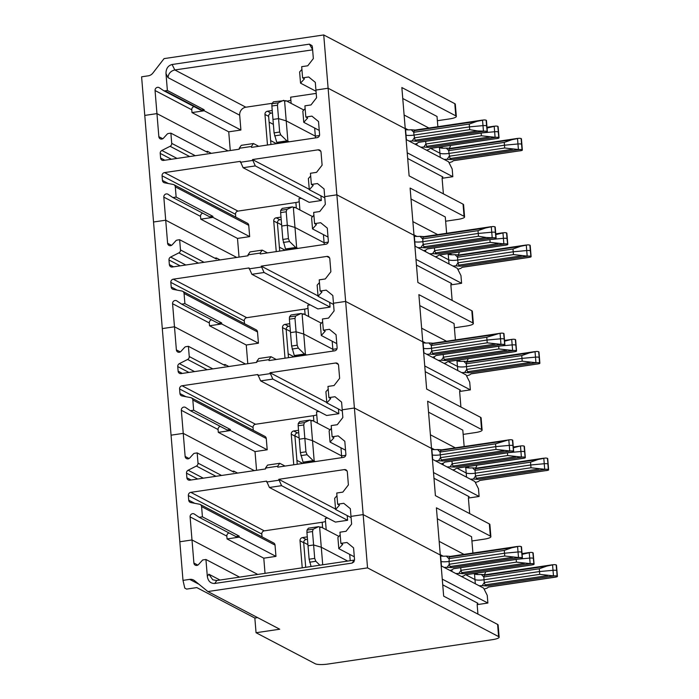 <?xml version="1.0" encoding="UTF-8"?>
<svg xmlns="http://www.w3.org/2000/svg" width="699" height="699" viewBox="0 0 699 699"><rect width="100%" height="100%" fill="white"/><g stroke="black" fill="none" stroke-linecap="round" stroke-linejoin="round"><path stroke-width="1.05" d="M256.559 470.287L255.021 451.598L218.298 432.349L230.478 430.54L230.39 429.492L227.14 429.972L190.416 410.715L185.611 407.491A2.866 2.674 -62.3 0 0 181.338 410.296L183.243 433.371L254.296 470.628L183.243 433.371L171.063 435.18L183.243 433.371L185.139 456.456A2.866 2.674 -62.3 0 0 189.761 457.941L193.649 453.686A2.866 2.674 -62.3 0 1 194.768 453.258L197.17 452.9L198.009 463.122A2.866 2.674 117.7 0 1 196.375 466.05L215.947 476.307M301.916 69.419L299.618 71.962L300.535 83.146L304.441 78.83L302.606 77.869L301.688 66.676L307.778 65.776L313.344 58.576L312.392 46.982L312.025 45.653L309.421 44.151L172.085 64.5C168.022 65.601 165.995 68.624 165.986 73.587L167.376 90.477L204.099 109.726L201.696 110.084A2.866 2.674 -62.3 0 1 200.534 109.996L163.802 90.739L159.32 87.733A2.866 2.674 -62.3 0 0 155.056 90.529L156.952 113.614L228.005 150.862L156.952 113.614L144.772 115.414L141.6 76.811L148.267 75.824A7.165 6.684 117.7 0 0 152.88 73.063L164.073 58.611L323.733 34.95L367.543 567.885L207.883 591.546L279.731 629.214L256.052 632.726L254.838 618.038L196.768 587.588L186.624 589.1L184.789 588.13L182.998 580.371L179.826 541.769L191.998 539.96L257.765 574.438L191.998 539.96L193.903 563.044A2.866 2.674 -62.3 0 0 198.525 564.521L202.684 559.969L205.934 559.488L207.323 576.378C208.136 581.219 210.609 583.569 214.75 583.455L352.086 563.097L353.895 561.909L354.524 559.471L353.572 547.867L346.966 542.476L340.876 543.385L342.72 544.346L338.814 548.663L337.888 537.479L340.186 534.936M320.081 527.195L321.077 527.046A2.866 0.856 -98.4 0 1 320.719 527.465A2.866 0.856 -98.4 0 1 320.526 527.422L319.609 526.941L321.278 547.23L347.744 561.096L321.278 547.23L313.606 544.967L314.707 558.387L309.133 559.217L311.081 566.531M309.133 559.217L308.023 545.797L313.606 544.967L312.497 531.546L313.204 529.187L318.648 526.662L308.477 528.173L307.001 530.104L306.922 532.376L312.497 531.546M306.284 567.247L305.681 566.933M269.403 487.474L281.583 485.674L347.595 520.283L335.415 522.083L269.403 487.474L266.599 481.122L190.827 492.349A2.866 2.674 117.7 0 0 188.354 495.547L188.73 500.178A2.866 2.674 -62.3 0 0 190.801 502.555L199.521 504.224A2.866 2.674 117.7 0 1 201.583 506.6L202.422 516.823L239.154 536.081L235.904 536.561L199.18 517.304L202.422 516.823M188.354 495.547L261.802 534.053L262.029 536.876M335.555 509.082L278.779 479.313L281.583 485.674M347.062 470.986L344.397 469.588L278.779 479.313M229.08 532.979A2.866 2.674 -62.3 0 0 226.826 536.133L227.061 538.929L263.785 558.186L265.035 573.355M199.18 517.304L194.374 514.08A2.866 2.674 -62.3 0 0 190.102 516.884L191.998 539.96L179.826 541.769L162.299 328.591L174.479 326.783L162.299 328.591L153.535 222.002L165.715 220.202L236.769 257.45L165.715 220.202L153.535 222.002L144.772 115.414L156.952 113.614L158.848 136.689A2.866 2.674 -62.3 0 0 163.47 138.175L167.358 133.928A2.866 2.674 -62.3 0 1 168.476 133.492L170.879 133.142L171.718 143.365A2.866 2.674 117.7 0 1 170.093 146.292L189.656 156.55M227.061 538.929L239.233 537.129L239.154 536.081M263.785 558.186L275.965 556.378L239.233 537.129M200.211 504.468L273.659 542.966A2.866 2.674 117.7 0 1 275.039 545.106L275.965 556.378M367.543 567.885L498.605 636.597L497.609 624.425L443.664 596.151L440.283 555.023L436.403 507.815L490.349 536.089L489.344 523.927L435.407 495.643L431.519 448.435L354.402 408.006L342.222 409.815L342.859 417.504L337.285 424.704L331.195 425.604L332.112 436.796L338.202 435.888L344.808 441.287L345.874 454.219A2.866 2.674 -62.3 0 1 343.401 457.417L277.774 467.15L277.704 466.242L279.74 463.288L285.043 466.067M266.677 482.03L278.849 480.222M347.595 520.283L347.211 515.591M325.516 521.402A5.732 1.162 -4.7 0 1 322.178 522.275L264.274 530.856A2.866 2.674 117.7 0 0 261.802 534.053M326.197 529.728L325.271 518.422L327.735 518.055M321.077 527.046L338.884 536.378M322.72 564.809L321.278 547.23L313.606 544.967L308.023 545.797L306.922 532.376M319.609 526.941L318.648 526.662M349.718 554.386L350.234 560.729M344.397 469.588A2.866 2.674 117.7 0 1 347.333 471.991L348.399 484.923L342.825 492.122L336.743 493.022L337.661 504.215L339.496 505.176L335.59 509.501L334.672 498.308L336.962 495.766M337.661 504.215L343.751 503.315L350.356 508.706L350.985 516.395L363.165 514.595L440.283 555.023L363.165 514.595L350.985 516.395L351.623 524.093L346.049 531.292L339.959 532.192L340.876 543.385M335.59 509.501L351.09 517.627M485.665 574.753L484.293 575.347L483.804 576.981L539.279 568.759L546.906 566.068L553.809 564.652A3.582 0.725 175.3 0 1 556.168 564.932L556.29 564.993A3.582 0.725 -4.7 0 1 556.483 565.203L556.946 570.795A3.582 0.725 -4.7 0 0 556.754 570.585A3.582 0.725 -4.7 0 1 556.946 570.795L557.4 576.395A3.582 0.725 -4.7 0 1 556.727 576.885L553.704 577.33M521.192 546.592L521.769 552.254A3.582 0.725 -4.7 0 1 521.961 552.455L521.498 546.863A3.582 0.725 -4.7 0 0 521.314 546.653L521.192 546.592A3.582 0.725 175.3 0 0 518.833 546.312L511.93 547.728L504.302 550.419L448.828 558.641L446.312 556.107A7.165 1.459 175.3 0 1 443.201 556.203L440.256 554.656M517.575 546.435L518.038 551.974A3.582 0.725 175.3 0 1 521.646 552.184A3.582 0.725 175.3 0 0 518.038 551.974L518.492 557.522L519.75 557.505L451.606 567.597L450.095 566.557L449.282 564.242L504.765 556.02L504.529 553.224L518.038 551.974L504.529 553.224L504.302 550.419M443.201 556.203A7.165 1.459 175.3 0 1 440.623 555.976L441.086 561.577A7.165 1.459 175.3 0 0 449.055 561.446L504.529 553.224L449.055 561.446L449.282 564.242L447.229 567.291L451.606 567.597M556.168 564.932L556.631 570.524L556.29 564.993M552.559 564.766L553.014 570.314A3.582 0.725 175.3 0 1 556.631 570.524A3.582 0.725 175.3 0 0 553.014 570.314L553.468 575.862L554.735 575.836L486.591 585.937L485.08 584.897L484.267 582.582L539.742 574.36L539.514 571.555L553.014 570.314L539.514 571.555L539.279 568.759M475.32 583.752L474.979 579.576A7.165 1.459 175.3 0 0 484.04 579.777L483.804 576.981L481.288 574.447A7.165 1.459 175.3 0 1 478.186 574.543A7.165 1.459 175.3 0 1 474.516 573.984L474.979 579.576L465.761 574.753L474.979 579.576A7.165 1.459 175.3 0 0 484.04 579.777L539.514 571.555L484.04 579.777L484.267 582.582L482.214 585.631L486.591 585.937M532.848 552.699L533.433 558.361A3.582 0.725 -4.7 0 1 533.625 558.571L533.162 552.979A3.582 0.725 -4.7 0 0 532.97 552.769L532.848 552.699A3.582 0.725 175.3 0 0 530.489 552.42L522.118 554.359M529.239 552.542L529.693 558.09L518.029 559.165L529.693 558.09A3.582 0.725 175.3 0 1 533.311 558.3A3.582 0.725 175.3 0 0 529.693 558.09L530.148 563.63L531.415 563.612L463.271 573.713L461.759 572.673L460.947 570.349L516.421 562.127L516.203 559.436M450.689 556.413L449.317 557.007L449.055 561.446A7.165 1.459 175.3 0 1 441.086 561.577L441.453 565.989M474.516 573.984L473.73 573.573M450.383 556.387L446.312 556.107M485.359 574.727L481.288 574.447M437.303 518.754L471.572 536.718L472.917 553.049M485.316 571.852L485.403 572.97L484.241 574.648M478.186 574.543L475.757 573.267M463.97 554.377L439.164 541.367M513.293 447.019L521.725 445.84A3.582 0.725 175.3 0 1 524.084 446.119L525.132 457.373A3.582 0.725 -4.7 0 1 525.316 457.574A3.582 0.725 -4.7 0 1 524.643 458.072L456.499 468.173L454.962 469.352A7.165 1.459 175.3 0 0 452.926 470.016L474.839 481.506L478.483 488.767L479.112 496.465L468.452 498.038M432.41 459.26L435.363 460.807A7.165 1.459 175.3 0 0 438.465 460.711L440.527 457.653L441.331 459.968L442.843 461.017L438.465 460.711M441.925 449.824L510.069 439.723A3.582 0.725 175.3 0 1 512.428 440.003L513.468 451.257A3.582 0.725 -4.7 0 1 513.66 451.467A3.582 0.725 -4.7 0 1 512.979 451.956L444.835 462.056L443.297 463.245A7.165 1.459 175.3 0 0 441.261 463.9L447.019 466.923A7.165 1.459 175.3 0 0 450.13 466.818L452.183 463.769L452.996 466.084L454.507 467.124L450.13 466.818M530.751 464.975L475.276 473.197L530.751 464.975L544.25 463.725L530.751 464.975L530.524 462.17L538.151 459.479L545.045 458.063A3.582 0.725 175.3 0 1 547.404 458.343L547.527 458.404A3.582 0.725 -4.7 0 1 547.719 458.614L548.182 464.206A3.582 0.725 -4.7 0 1 548.182 464.215A3.582 0.725 -4.7 0 0 547.99 464.005L547.867 463.935A3.582 0.725 175.3 0 0 544.25 463.725L544.704 469.274L545.971 469.256L477.828 479.348L476.316 478.308L475.503 475.993L530.978 467.771L530.751 464.975M441.619 449.798L437.548 449.518A7.165 1.459 175.3 0 1 434.446 449.614A7.165 1.459 175.3 0 1 431.86 449.396L432.323 454.988A7.165 1.459 175.3 0 0 440.291 454.857L495.766 446.635L440.291 454.857L440.527 457.653L496.002 449.431L495.766 446.635L509.274 445.385L495.766 446.635L495.539 443.839L508.549 439.881M508.811 439.846L509.274 445.385A3.582 0.725 175.3 0 1 512.883 445.595A3.582 0.725 175.3 0 0 509.274 445.385L509.728 450.934L496.002 449.431M513.468 451.257L513.014 445.665A3.582 0.725 -4.7 0 1 513.197 445.866A3.582 0.725 -4.7 0 1 513.197 445.875L512.743 440.274A3.582 0.725 -4.7 0 0 512.55 440.064L512.428 440.003M520.475 445.953L520.93 451.502A3.582 0.725 175.3 0 1 524.547 451.711A3.582 0.725 175.3 0 0 520.93 451.502L509.265 452.576L520.93 451.502L521.384 457.05L507.657 455.547L507.439 452.847M525.132 457.373L524.669 451.772A3.582 0.725 -4.7 0 1 524.862 451.982L524.399 446.39A3.582 0.725 -4.7 0 0 524.206 446.18L524.084 446.119M476.901 468.164L475.53 468.758L475.04 470.392L472.524 467.858A7.165 1.459 175.3 0 1 469.422 467.954A7.165 1.459 175.3 0 1 465.752 467.395L466.216 472.996L456.997 468.164L466.216 472.996A7.165 1.459 175.3 0 0 475.276 473.197L475.503 475.993L473.45 479.042L477.828 479.348M544.704 469.274L530.978 467.771M479.715 480.475L547.964 470.296A3.582 0.725 -4.7 0 0 548.636 469.807A3.582 0.725 -4.7 0 0 548.453 469.597L548.331 469.536A3.582 0.725 175.3 0 0 545.971 469.256M546.819 470.532L544.94 470.742M547.964 470.296L479.82 480.396L478.282 481.576A7.165 1.459 175.3 0 0 475.503 482.826M315.31 461.585A2.866 0.856 81.6 0 0 315.1 461.401L304.275 463.009L303.051 462.144L313.222 460.641L315.1 461.401M313.222 460.641L307.079 454.7L305.944 451.807L300.369 452.629L303.051 462.144M300.369 452.629L299.259 439.208L304.843 438.378L299.259 439.208L298.158 425.787L303.733 424.957L304.441 422.598L309.884 420.073L299.722 421.584L298.237 423.515L298.158 425.787M303.733 424.957L304.843 438.378L312.514 440.641L304.843 438.378L305.944 451.807M311.317 420.606L312.313 420.457A2.866 0.856 -98.4 0 1 311.955 420.877A2.866 0.856 -98.4 0 1 311.763 420.842L310.845 420.352L312.514 440.641L341.619 455.897L312.514 440.641L314.183 460.921M340.955 447.797L341.619 455.897L345.769 455.285L341.619 455.897L341.759 457.662M196.375 466.05L188.145 470.226A2.866 2.674 117.7 0 0 186.511 473.162L186.886 477.784A2.866 2.674 -62.3 0 0 189.822 480.178L265.594 468.95L265.524 468.042L277.704 466.242M232.313 471.327L233.807 471.109L233.894 472.157L197.17 452.9M471.921 540.982L484.084 539.182A10.031 2.036 -4.7 0 0 490.873 536.675L489.877 524.503A10.031 2.036 -4.7 0 0 489.344 523.927M433.974 478.256L469.16 496.701A2.866 0.856 81.6 0 0 468.968 496.666A2.866 0.856 81.6 0 0 468.47 499.016L469.676 513.608M513.346 451.196A3.582 0.725 175.3 0 0 510.986 450.916L509.728 450.934M441.261 463.9L435.363 460.807M525.01 457.303A3.582 0.725 175.3 0 0 522.651 457.024L521.384 457.05M507.657 455.547L452.183 463.769L451.965 461.069M452.926 470.016L447.019 466.923M470.34 479.147A7.165 1.459 175.3 0 0 473.45 479.042M524.643 458.072L521.62 458.518M512.979 451.956L509.964 452.41M441.375 449.841L440.064 452.061L440.291 454.857A7.165 1.459 175.3 0 1 432.323 454.988L432.69 459.409M479.112 496.465L433.502 472.55M338.299 364.397L335.634 362.999A2.866 2.674 117.7 0 1 338.569 365.402L339.635 378.334L334.061 385.533L327.98 386.433L328.897 397.626L334.987 396.726L341.593 402.117L342.222 409.815L354.402 408.006L431.519 448.435L427.639 401.226L481.585 429.509A10.031 2.036 -4.7 0 1 482.109 430.086A10.031 2.036 -4.7 0 1 475.32 432.594L463.157 434.394M490.349 536.089A10.031 2.036 -4.7 0 1 490.873 536.675M307.936 544.643L303.681 542.415M332.112 436.796L333.956 437.757L330.05 442.074L329.124 430.89L331.422 428.347M330.05 442.074L345.542 450.2M265.524 468.042L267.56 465.097L279.74 463.288M233.807 471.109L237.616 473.101M302.239 567.841L300.02 540.781A2.866 2.674 117.7 0 1 302.492 537.583L307.289 536.867M305.716 567.326L303.689 542.704A2.866 2.674 117.7 0 1 306.162 539.506L307.49 539.313M182.998 580.371L189.665 579.384A7.165 6.684 117.7 0 1 193.571 580.03A7.165 6.684 117.7 0 1 194.619 580.72L207.883 591.546M254.838 618.038L257.616 617.628M214.75 583.455L216.795 580.511L354.533 560.056M498.605 636.597A10.031 2.036 -4.7 0 1 499.138 637.173A10.031 2.036 -4.7 0 1 492.349 639.681L327.953 664.05A10.031 2.036 -4.7 0 1 315.266 663.77L256.052 632.726M477.216 604.626L487.876 603.045L487.247 595.356L483.603 588.095L479.103 585.736A7.165 1.459 175.3 0 0 482.214 585.631M522.232 557.846L521.646 552.184L522.232 557.846A3.582 0.725 -4.7 0 1 522.424 558.055A3.582 0.725 -4.7 0 1 521.742 558.545L453.599 568.645L452.061 569.825A7.165 1.459 175.3 0 0 450.025 570.489L455.783 573.512A7.165 1.459 175.3 0 0 458.894 573.407L460.947 570.349L460.728 567.658M533.896 563.962L533.311 558.3L533.896 563.962A3.582 0.725 -4.7 0 1 534.08 564.163A3.582 0.725 -4.7 0 1 533.407 564.661L465.263 574.761L463.725 575.941A7.165 1.459 175.3 0 0 461.69 576.605L479.103 585.736M530.148 563.63L516.421 562.127M458.894 573.407L463.271 573.713M461.69 576.605L455.783 573.512M533.765 563.892A3.582 0.725 175.3 0 0 531.415 563.612M518.492 557.522L504.765 556.02M450.025 570.489L444.127 567.396A7.165 1.459 175.3 0 0 447.229 567.291M522.109 557.785A3.582 0.725 175.3 0 0 519.75 557.505M539.742 574.36L553.468 575.862M557.4 576.395A3.582 0.725 -4.7 0 0 557.217 576.186L557.086 576.116A3.582 0.725 175.3 0 0 554.735 575.836M557.086 576.116L556.754 570.585L557.217 576.186M556.727 576.885L488.584 586.985L487.046 588.165A7.165 1.459 175.3 0 0 484.267 589.414M497.609 624.425A10.031 2.036 -4.7 0 1 498.134 625.011L499.138 637.173M477.933 614.115L477.234 605.605A2.866 0.856 -98.4 0 1 477.732 603.254A2.866 0.856 -98.4 0 1 477.924 603.289L442.738 584.845M442.266 579.139L487.876 603.045M441.174 565.849L444.127 567.396M521.742 558.545L518.728 558.99M521.314 546.653L521.769 552.254A3.582 0.725 -4.7 0 1 521.961 552.455L522.424 558.055M533.407 564.661L530.384 565.107M532.97 552.769L533.433 558.361A3.582 0.725 -4.7 0 1 533.625 558.571L534.08 564.163M319.915 565.22L315.843 561.288L314.707 558.387M216.795 580.511L212.784 579.803L208.835 574.194L219.975 580.039M239.582 577.129L205.934 559.488M338.814 548.663L354.306 556.788M305.131 108.59L302.842 111.124L303.759 122.316L307.665 117.991L305.83 117.03L304.904 105.837L310.994 104.937L316.568 97.738L315.931 90.049L328.111 88.24L405.237 128.677L401.855 87.55L455.792 115.833A10.031 2.036 -4.7 0 1 456.325 116.41A10.031 2.036 -4.7 0 1 449.536 118.917L437.373 120.717M323.733 34.95L454.796 103.662A10.031 2.036 -4.7 0 1 455.32 104.238L456.325 116.41M405.202 128.31L408.155 129.857A7.165 1.459 175.3 0 1 405.577 129.63L405.315 129.665M303.829 110.031L286.022 100.691L285.026 100.839M286.022 100.691A2.866 0.856 -98.4 0 1 285.664 101.11A2.866 0.856 -98.4 0 1 285.472 101.075L284.554 100.595L286.223 120.875L278.552 118.62L272.977 119.442L271.867 106.021L277.442 105.2L278.552 118.62L272.977 119.442L274.078 132.871L276.76 142.386L286.931 140.875L288.809 141.644L277.984 143.243L276.76 142.386M430.103 148.494L498.352 138.306A3.582 0.725 -4.7 0 0 499.034 137.817A3.582 0.725 -4.7 0 0 498.841 137.607L498.256 131.945A3.582 0.725 175.3 0 0 494.639 131.735L482.974 132.819L494.639 131.735L495.093 137.284L481.366 135.781L481.148 133.081M497.793 126.353L498.378 132.015A3.582 0.725 -4.7 0 1 498.57 132.225A3.582 0.725 -4.7 0 0 498.378 132.015L497.793 126.353A3.582 0.725 175.3 0 0 495.442 126.073L487.063 128.013M486.137 120.237L486.259 120.307A3.582 0.725 -4.7 0 1 486.452 120.516L486.906 126.108A3.582 0.725 -4.7 0 0 486.722 125.899L486.6 125.837A3.582 0.725 175.3 0 0 482.983 125.628L469.483 126.868L414 135.09L415.049 140.211L416.552 141.25L412.174 140.945L414.236 137.886L469.711 129.665L469.247 124.073L476.875 121.373L483.778 119.957A3.582 0.725 175.3 0 1 486.137 120.237L486.6 125.837A3.582 0.725 175.3 0 0 482.983 125.628L469.483 126.868L414 135.09A7.165 1.459 175.3 0 1 406.032 135.222L406.032 135.222A7.165 1.459 175.3 0 0 414 135.09L413.773 132.294L469.247 124.073M284.554 100.595L273.431 101.818L271.946 103.758L271.867 106.021M277.442 105.2L278.15 102.84L283.602 100.315M497.924 126.414A3.582 0.725 -4.7 0 1 498.107 126.624L499.034 137.817M270.627 140.578L276.524 143.671M438.675 147.218L439.461 147.638L439.924 153.23L430.715 148.398L439.924 153.23A7.165 1.459 175.3 0 0 448.985 153.43L450.025 158.551L451.537 159.59L447.159 159.285L449.212 156.227L504.687 148.005L504.46 145.209L448.985 153.43L504.46 145.209L504.232 142.413L511.86 139.713L518.763 138.297A3.582 0.725 175.3 0 1 521.113 138.577L521.244 138.647A3.582 0.725 -4.7 0 1 521.428 138.848L521.891 144.448A3.582 0.725 -4.7 0 0 521.699 144.239L521.576 144.177A3.582 0.725 175.3 0 0 517.959 143.968L504.46 145.209L517.959 143.968L518.413 149.507L519.68 149.49L451.537 159.59M415.634 130.058L414.262 130.661L413.773 132.294L411.257 129.752A7.165 1.459 175.3 0 1 408.155 129.857M405.577 129.63L406.399 139.643M316.21 93.386L290.635 97.178L291.142 103.382M415.328 130.04L411.257 129.752M450.619 148.398L449.239 148.992L448.758 150.635L446.242 148.092A7.165 1.459 175.3 0 1 443.131 148.197A7.165 1.459 175.3 0 1 439.461 147.638M440.702 146.921L443.131 148.197M449.195 148.302L450.348 146.624L450.261 145.506M450.313 148.38L446.242 148.092M314.664 128.031L315.476 137.904M286.931 140.875L280.788 134.942L279.652 132.041L278.552 118.62L286.223 120.875L315.328 136.139L319.478 135.519L315.328 136.139L286.223 120.875L287.892 141.163M230.268 150.53L228.73 131.831L192.007 112.583L191.779 109.787A2.866 2.674 -62.3 0 1 194.086 106.615M402.755 98.489L437.015 116.453L437.862 126.702M404.109 115.02L428.915 128.022M273.379 124.378L269.115 122.142M312.628 49.847L174.82 69.952C170.713 70.966 168.442 73.517 168.013 77.624L239.687 115.204L240.91 130.031L204.187 110.774L204.099 109.726M163.802 90.739A2.866 2.674 -62.3 0 0 164.964 90.835L167.376 90.477M192.007 112.583L204.187 110.774M302.606 77.869L308.696 76.96L315.301 82.351L315.931 90.049L328.111 88.24L405.237 128.677L409.116 175.886L463.053 204.16A10.031 2.036 -4.7 0 1 463.586 204.746L464.582 216.917A10.031 2.036 -4.7 0 1 457.801 219.416L445.63 221.225M239.687 115.204A7.165 6.684 117.7 0 1 245.882 107.209L272.304 103.295M300.535 83.146L316.035 91.272M240.91 130.031L228.73 131.831M309.421 44.151L312.61 49.568M267.481 145.016L264.965 114.435A2.866 2.674 117.7 0 1 267.437 111.228L272.243 110.521M270.95 144.501L268.634 116.357A2.866 2.674 117.7 0 1 271.116 113.159L272.444 112.958M440.265 157.397L439.924 153.23A7.165 1.459 175.3 0 0 448.985 153.43L448.758 150.635L504.232 142.413M290.88 100.158A5.732 1.162 -4.7 0 1 287.542 101.032L286.861 101.137M247.796 363.707L246.258 345.009L209.534 325.76L221.714 323.952L221.627 322.903L218.376 323.384L181.653 304.135L176.847 300.902A2.866 2.674 -62.3 0 0 172.574 303.707L174.479 326.783L245.532 364.039L174.479 326.783L176.375 349.867A2.866 2.674 -62.3 0 0 180.997 351.352L184.886 347.097A2.866 2.674 -62.3 0 1 186.004 346.669L188.407 346.311L189.246 356.534A2.866 2.674 117.7 0 1 187.612 359.461L207.184 369.727M302.816 463.437L296.918 460.344M260.64 380.894L272.82 379.085L338.832 413.694L326.651 415.494L260.64 380.894L257.835 374.533L182.063 385.761A2.866 2.674 117.7 0 0 179.591 388.959L179.966 393.589A2.866 2.674 -62.3 0 0 182.037 395.966L190.757 397.635A2.866 2.674 117.7 0 1 192.819 400.011L193.667 410.234L230.39 429.492M179.591 388.959L253.038 427.465L253.265 430.287M326.791 402.493L270.015 372.733L272.82 379.085M335.634 362.999L270.015 372.733M220.316 426.39A2.866 2.674 -62.3 0 0 218.071 429.544L218.298 432.349M190.416 410.715L193.667 410.234M255.021 451.598L267.201 449.789L230.478 430.54M191.447 397.88L264.895 436.386A2.866 2.674 117.7 0 1 266.275 438.518L267.201 449.789M481.585 429.509L480.58 417.338L426.643 389.055L422.764 341.846L345.638 301.418L333.458 303.226L334.096 310.915L328.521 318.115L322.431 319.015L323.349 330.208L329.439 329.308L336.044 334.699L337.11 347.639A2.866 2.674 -62.3 0 1 334.638 350.837L269.01 360.562L268.94 359.653L270.976 356.708L276.28 359.487M257.914 375.442L270.085 373.642M338.832 413.694L338.447 409.002M316.752 414.813A5.732 1.162 -4.7 0 1 313.414 415.687L255.511 424.267A2.866 2.674 117.7 0 0 253.038 427.465M317.433 423.14L316.507 411.833L318.971 411.466M312.313 420.457L330.12 429.789M310.845 420.352L309.884 420.073M328.897 397.626L330.732 398.587L326.826 402.912L325.909 391.72L328.198 389.186M326.826 402.912L342.327 411.038M466.556 477.164L466.216 472.996A7.165 1.459 175.3 0 0 475.276 473.197L475.04 470.392L530.524 462.17M512.55 440.064L513.014 445.665A3.582 0.725 -4.7 0 1 513.197 445.866L513.66 451.467M547.404 458.343L547.99 464.005A3.582 0.725 -4.7 0 1 548.182 464.206L548.636 469.807M548.331 469.536L547.867 463.935A3.582 0.725 175.3 0 0 544.25 463.725L543.796 458.186M524.206 446.18L524.669 451.772A3.582 0.725 -4.7 0 1 524.862 451.982L525.316 457.574M437.548 449.518L440.064 452.061L495.539 443.839M465.752 467.395L464.966 466.984M520.205 445.997L513.354 447.771M476.596 468.138L472.524 467.858M428.539 412.165L462.808 430.13L464.153 446.46M476.552 465.263L476.639 466.39L475.477 468.059M469.422 467.954L466.993 466.679M434.446 449.614L431.493 448.068M455.206 447.788L430.401 434.787M504.529 340.43L512.97 339.251A3.582 0.725 175.3 0 1 515.32 339.531L516.369 350.784A3.582 0.725 -4.7 0 1 516.552 350.994A3.582 0.725 -4.7 0 1 515.879 351.483L447.736 361.584L446.198 362.764A7.165 1.459 175.3 0 0 444.162 363.428L466.076 374.917L469.719 382.178L470.348 389.876L459.689 391.457M423.646 352.672L426.6 354.218A7.165 1.459 175.3 0 0 429.702 354.122L431.764 351.064L432.576 353.379L434.079 354.428L429.702 354.122M433.162 343.235L501.305 333.135A3.582 0.725 175.3 0 1 503.664 333.414L504.704 344.668A3.582 0.725 -4.7 0 1 504.896 344.878A3.582 0.725 -4.7 0 1 504.224 345.367L436.071 355.468L434.533 356.656A7.165 1.459 175.3 0 0 432.498 357.311L438.256 360.334A7.165 1.459 175.3 0 0 441.366 360.23L443.419 357.18L444.232 359.496L445.744 360.535L441.366 360.23M521.987 358.386L466.513 366.608L521.987 358.386L535.486 357.137L521.987 358.386L521.76 355.59L529.388 352.89L536.29 351.475A3.582 0.725 175.3 0 1 538.641 351.754L538.763 351.815A3.582 0.725 -4.7 0 1 538.955 352.025L539.418 357.617A3.582 0.725 -4.7 0 0 539.226 357.416L539.104 357.346A3.582 0.725 175.3 0 0 535.486 357.137L535.941 362.685L537.208 362.667L469.064 372.768L467.552 371.719L466.74 369.404L522.214 361.182L521.987 358.386M432.856 343.218L428.784 342.929A7.165 1.459 175.3 0 1 425.682 343.034A7.165 1.459 175.3 0 1 423.096 342.807L423.559 348.399A7.165 1.459 175.3 0 0 431.528 348.268L487.002 340.046L431.528 348.268L431.764 351.064L487.238 342.842L487.002 340.046L500.51 338.805L487.002 340.046L486.775 337.25L499.785 333.292M500.056 333.257L500.51 338.805A3.582 0.725 175.3 0 1 504.128 339.006A3.582 0.725 175.3 0 0 500.51 338.805L500.965 344.345L487.238 342.842M504.704 344.668L504.25 339.076A3.582 0.725 -4.7 0 1 504.433 339.286L503.979 333.685A3.582 0.725 -4.7 0 0 503.787 333.484L503.664 333.414M511.712 339.373L512.166 344.913A3.582 0.725 175.3 0 1 515.783 345.123A3.582 0.725 175.3 0 0 512.166 344.913L500.501 345.988L512.166 344.913L512.62 350.461L498.894 348.958L498.675 346.258M516.369 350.784L515.906 345.184A3.582 0.725 -4.7 0 1 516.098 345.393L515.635 339.801A3.582 0.725 -4.7 0 0 515.443 339.592L515.32 339.531M468.138 361.575L466.766 362.169L466.277 363.812L463.769 361.269A7.165 1.459 175.3 0 1 460.658 361.366A7.165 1.459 175.3 0 1 456.989 360.806L457.452 366.407L448.234 361.575L457.452 366.407A7.165 1.459 175.3 0 0 466.513 366.608L466.74 369.404L464.686 372.462L469.064 372.768M535.941 362.685L522.214 361.182M470.951 373.895L539.2 363.707A3.582 0.725 -4.7 0 0 539.873 363.218A3.582 0.725 -4.7 0 0 539.689 363.008L539.567 362.947A3.582 0.725 175.3 0 0 537.208 362.667M538.064 363.943L536.177 364.162M539.2 363.707L471.056 373.808L469.518 374.996A7.165 1.459 175.3 0 0 466.74 376.237M306.546 354.996A2.866 0.856 81.6 0 0 306.337 354.812L295.511 356.42L294.288 355.555L304.458 354.052L306.337 354.812M304.458 354.052L298.316 348.111L297.18 345.219L291.605 346.04L294.288 355.555M291.605 346.04L290.504 332.619L296.079 331.789L290.504 332.619L289.395 319.198L294.969 318.368L295.677 316.009L301.12 313.484L290.959 314.996L289.473 316.935L289.395 319.198M294.969 318.368L296.079 331.789L303.75 334.052L296.079 331.789L297.18 345.219M302.553 314.017L303.549 313.868A2.866 0.856 -98.4 0 1 303.191 314.288A2.866 0.856 -98.4 0 1 302.999 314.253L302.082 313.772L303.75 334.052L332.855 349.308L303.75 334.052L305.419 354.332M332.191 341.208L332.855 349.308L337.005 348.696L332.855 349.308L333.004 351.073M187.612 359.461L179.381 363.646A2.866 2.674 117.7 0 0 177.747 366.573L178.131 371.195A2.866 2.674 -62.3 0 0 181.067 373.598L256.839 362.362L256.76 361.453L268.94 359.653M223.549 364.738L225.043 364.52L225.13 365.568L188.407 346.311M425.21 371.667L460.396 390.112A2.866 0.856 81.6 0 0 460.204 390.077A2.866 0.856 81.6 0 0 459.706 392.427L460.912 407.019M480.58 417.338A10.031 2.036 -4.7 0 1 481.113 417.915L482.109 430.086M504.582 344.607A3.582 0.725 175.3 0 0 502.223 344.327L500.965 344.345M432.498 357.311L426.6 354.218M516.246 350.715A3.582 0.725 175.3 0 0 513.887 350.435L512.62 350.461M498.894 348.958L443.419 357.18L443.201 354.48M444.162 363.428L438.256 360.334M461.576 372.558A7.165 1.459 175.3 0 0 464.686 372.462M515.879 351.483L512.856 351.929M504.224 345.367L501.2 345.822M432.611 343.253L431.3 345.472L431.528 348.268A7.165 1.459 175.3 0 1 423.559 348.399L423.926 352.82M470.348 389.876L424.739 365.961M329.535 257.809L326.87 256.419A2.866 2.674 117.7 0 1 329.806 258.813L330.872 271.754L325.306 278.945L319.216 279.853L320.133 291.037L326.223 290.137L332.829 295.528L333.458 303.226L345.638 301.418L422.764 341.846L418.876 294.637L472.821 322.921A10.031 2.036 -4.7 0 1 473.345 323.497A10.031 2.036 -4.7 0 1 466.556 326.005L454.394 327.814M299.172 438.055L294.917 435.827M323.349 330.208L325.192 331.169L321.287 335.494L320.36 324.301L322.658 321.758M321.287 335.494L336.778 343.62M256.76 361.453L258.796 358.508L270.976 356.708M225.043 364.52L228.853 366.512M293.763 464.774L291.256 434.193A2.866 2.674 117.7 0 1 293.729 430.995L298.525 430.287M297.241 464.258L294.926 436.115A2.866 2.674 117.7 0 1 297.398 432.917L298.726 432.725M323.427 234.619L324.091 242.719L328.242 242.107L324.091 242.719L294.987 227.463L287.315 225.209L281.741 226.03L287.315 225.209L288.416 238.63L282.842 239.451L285.524 248.975L295.694 247.463L297.573 248.224L286.747 249.831L285.524 248.975M285.288 250.259L279.39 247.166M243.112 167.716L255.292 165.908L321.304 200.517L309.133 202.326L243.112 167.716L240.307 161.355L164.536 172.592A2.866 2.674 117.7 0 0 162.063 175.79L162.439 180.412A2.866 2.674 -62.3 0 0 164.51 182.797L173.23 184.457A2.866 2.674 117.7 0 1 175.3 186.843L176.139 197.066L212.863 216.314L209.613 216.795L172.889 197.546L176.139 197.066M162.063 175.79L235.511 214.296L235.746 217.109M309.264 189.324L252.488 159.555L255.292 165.908M320.771 151.22L318.106 149.831L252.488 159.555M202.789 213.221A2.866 2.674 -62.3 0 0 200.543 216.375L200.77 219.171L237.494 238.42L239.032 257.118M172.889 197.546L168.083 194.313A2.866 2.674 -62.3 0 0 163.819 197.118L167.611 243.278A2.866 2.674 -62.3 0 0 172.234 244.764L176.122 240.508A2.866 2.674 -62.3 0 1 177.24 240.08L179.643 239.722L180.482 249.945A2.866 2.674 117.7 0 1 178.857 252.881L198.42 263.139M200.77 219.171L212.95 217.363L212.863 216.314M237.494 238.42L249.674 236.62L212.95 217.363M173.92 184.702L247.367 223.208A2.866 2.674 117.7 0 1 248.748 225.349L249.674 236.62M305.83 117.03L311.911 116.13L318.526 121.521L319.583 134.461A2.866 2.674 -62.3 0 1 317.11 137.659L251.483 147.384L251.413 146.475L253.449 143.531L258.752 146.309M240.386 162.264L252.557 160.464M321.304 200.517L320.92 195.825M299.224 201.644A5.732 1.162 -4.7 0 1 295.887 202.518L237.983 211.098A2.866 2.674 117.7 0 0 235.511 214.296M299.906 209.971L298.98 198.656L301.444 198.298M312.593 216.62L294.786 207.28L293.79 207.428M286.913 209.42L292.357 206.904L282.195 208.407L280.71 210.347L280.631 212.61L286.206 211.78L286.913 209.42L280.71 210.347M282.842 239.451L280.631 212.61M286.206 211.78L287.315 225.209L294.987 227.463L296.656 247.743M294.786 207.28A2.866 0.856 -98.4 0 1 294.428 207.699A2.866 0.856 -98.4 0 1 294.235 207.664L293.318 207.184L294.987 227.463L324.091 242.719L324.24 244.493M293.318 207.184L292.357 206.904M318.106 149.831A2.866 2.674 117.7 0 1 321.042 152.225L322.108 165.165L316.542 172.356L310.452 173.265L311.37 184.449L313.204 185.418L309.299 189.735L308.381 178.551L310.679 176.008M311.37 184.449L317.46 183.549L324.065 188.94L324.694 196.637L336.874 194.829L414 235.266L410.112 188.057L464.057 216.332A10.031 2.036 -4.7 0 1 464.582 216.917M309.299 189.735L324.799 197.861M459.383 254.986L458.002 255.581L457.522 257.223L512.996 249.001L520.624 246.301L527.527 244.886A3.582 0.725 175.3 0 1 529.877 245.166L530.008 245.235A3.582 0.725 -4.7 0 1 530.192 245.436L530.655 251.037A3.582 0.725 -4.7 0 0 530.462 250.827L530.462 250.827A3.582 0.725 -4.7 0 1 530.655 251.037L531.109 256.629A3.582 0.725 -4.7 0 1 530.436 257.118L527.413 257.573M427.203 248.966L495.46 238.787A3.582 0.725 -4.7 0 0 496.133 238.289A3.582 0.725 -4.7 0 0 495.941 238.079L495.486 232.487A3.582 0.725 -4.7 0 1 495.67 232.697L495.215 227.096A3.582 0.725 -4.7 0 0 495.023 226.895L494.901 226.826A3.582 0.725 175.3 0 0 492.542 226.546L485.639 227.961L478.011 230.661L422.537 238.883L420.02 236.341A7.165 1.459 175.3 0 1 416.919 236.445L413.965 234.899M494.901 226.826L495.364 232.426A3.582 0.725 175.3 0 0 491.746 232.217L478.247 233.457L491.746 232.217L492.201 237.756L486.425 237.511L478.474 236.253L478.011 230.661M416.919 236.445A7.165 1.459 175.3 0 1 414.341 236.218L414.795 241.81A7.165 1.459 175.3 0 0 422.764 241.679L478.247 233.457L422.764 241.679L423.812 246.799L425.315 247.839L420.938 247.533L423 244.475L478.474 236.253M529.877 245.166L530.34 250.758A3.582 0.725 175.3 0 0 526.723 250.548L513.223 251.797L526.723 250.548L527.177 256.096L528.444 256.079L460.3 266.179L458.789 265.131L457.976 262.815L513.45 254.593L512.996 249.001M449.029 263.986L448.688 259.818A7.165 1.459 175.3 0 0 457.749 260.019L457.522 257.223L455.005 254.681A7.165 1.459 175.3 0 1 451.895 254.786A7.165 1.459 175.3 0 1 448.225 254.226L448.688 259.818L439.479 254.986L448.688 259.818A7.165 1.459 175.3 0 0 457.749 260.019L513.223 251.797L457.749 260.019L457.976 262.815L455.923 265.873L460.3 266.179M438.867 255.083L507.116 244.895A3.582 0.725 -4.7 0 0 507.789 244.405A3.582 0.725 -4.7 0 0 507.605 244.196L507.142 238.604A3.582 0.725 -4.7 0 1 507.334 238.805L506.871 233.213A3.582 0.725 -4.7 0 0 506.688 233.003L506.557 232.942A3.582 0.725 175.3 0 0 504.206 232.662L495.827 234.593M506.557 232.942L507.02 238.534A3.582 0.725 175.3 0 0 503.402 238.324L491.738 239.399L503.402 238.324L503.857 243.872L490.13 242.37L489.912 239.67M424.398 236.646L423.026 237.241L422.764 241.679A7.165 1.459 175.3 0 1 414.795 241.81L415.162 246.231M448.225 254.226L447.439 253.807M424.092 236.629L420.02 236.341M459.077 254.969L455.005 254.681M411.012 198.988L445.28 216.952L446.626 233.291M459.025 252.094L459.112 253.213L457.959 254.89M451.895 254.786L449.466 253.51M437.679 234.611L412.873 221.609M498.352 138.306L430.208 148.406L428.67 149.595A7.165 1.459 175.3 0 0 426.635 150.25L448.548 161.74L452.192 169.009L452.821 176.698L442.161 178.28M406.128 139.503L409.072 141.049A7.165 1.459 175.3 0 0 412.174 140.945M487.177 131.499L486.6 125.837L487.177 131.499A3.582 0.725 -4.7 0 1 487.369 131.7A3.582 0.725 -4.7 0 1 486.696 132.198L418.552 142.299L417.015 143.478A7.165 1.459 175.3 0 0 414.979 144.143L420.737 147.157A7.165 1.459 175.3 0 0 423.839 147.061L425.892 144.003L426.705 146.318L428.216 147.367L423.839 147.061M453.424 160.718L521.672 150.538A3.582 0.725 -4.7 0 0 522.345 150.04A3.582 0.725 -4.7 0 0 522.162 149.831L521.576 144.177A3.582 0.725 175.3 0 0 517.959 143.968L517.505 138.419M521.244 138.647L521.699 144.239A3.582 0.725 -4.7 0 1 521.891 144.448L522.345 150.04M486.259 120.307L486.722 125.899A3.582 0.725 -4.7 0 1 486.906 126.108L487.369 131.7M498.841 137.607L498.256 131.945A3.582 0.725 175.3 0 0 494.639 131.735L494.184 126.196M518.413 149.507L504.687 148.005M522.162 149.831L522.039 149.769A3.582 0.725 175.3 0 0 519.68 149.49M520.537 150.774L518.649 150.984M521.672 150.538L453.529 160.639L451.991 161.819A7.165 1.459 175.3 0 0 449.212 163.068M170.093 146.292L161.853 150.468A2.866 2.674 117.7 0 0 160.22 153.396L160.604 158.026A2.866 2.674 -62.3 0 0 163.54 160.421L239.311 149.193L239.233 148.284L251.413 146.475M206.03 151.561L207.516 151.342L207.603 152.391L170.879 133.142M407.683 158.49L442.869 176.943A2.866 0.856 81.6 0 0 442.677 176.899A2.866 0.856 81.6 0 0 442.179 179.259L443.384 193.85M487.054 131.429A3.582 0.725 175.3 0 0 484.695 131.15L477.662 130.931L469.711 129.665M414.979 144.143L409.072 141.049M498.719 137.546A3.582 0.725 175.3 0 0 496.36 137.266L495.093 137.284M481.366 135.781L425.892 144.003L425.674 141.303M426.635 150.25L420.737 147.157M444.048 159.381A7.165 1.459 175.3 0 0 447.159 159.285M497.216 138.542L495.329 138.76M486.696 132.198L483.673 132.644M452.821 176.698L407.22 152.793M472.821 322.921L471.816 310.749L417.88 282.475L414 235.266L336.874 194.829L324.694 196.637L325.332 204.326L319.758 211.526L313.668 212.426L314.594 223.619L316.429 224.58L312.523 228.905L311.597 217.712L313.895 215.17M281.645 224.886L277.389 222.649M303.759 122.316L319.26 130.442M239.233 148.284L241.277 145.331L253.449 143.531M207.516 151.342L211.325 153.334M276.245 251.605L273.728 221.015A2.866 2.674 117.7 0 1 276.201 217.817L281.007 217.109M279.714 251.09L277.398 222.946A2.866 2.674 117.7 0 1 279.871 219.748L281.208 219.547M294.052 356.848L288.154 353.755M251.876 274.305L264.056 272.496L330.068 307.106L317.888 308.914L251.876 274.305L249.071 267.944L173.3 279.181A2.866 2.674 117.7 0 0 170.827 282.379L171.203 287.001A2.866 2.674 -62.3 0 0 173.273 289.386L181.993 291.046A2.866 2.674 117.7 0 1 184.055 293.431L184.903 303.654L221.627 322.903M170.827 282.379L244.274 320.885L244.51 323.698M318.028 295.904L261.251 266.144L264.056 272.496M326.87 256.419L261.251 266.144M211.552 319.801A2.866 2.674 -62.3 0 0 209.307 322.955L209.534 325.76M181.653 304.135L184.903 303.654M246.258 345.009L258.438 343.209L221.714 323.952M182.684 291.291L256.131 329.797A2.866 2.674 117.7 0 1 257.512 331.938L258.438 343.209M314.594 223.619L320.675 222.719L327.289 228.11L328.347 241.05A2.866 2.674 -62.3 0 1 325.874 244.248L260.246 253.973L260.177 253.064L262.212 250.12L267.516 252.898M249.15 268.853L261.321 267.053M330.068 307.106L329.683 302.414M307.988 308.224A5.732 1.162 -4.7 0 1 304.65 309.098L246.747 317.687A2.866 2.674 117.7 0 0 244.274 320.885M308.67 316.551L307.743 305.245L310.207 304.878M303.549 313.868L321.357 323.2M302.082 313.772L301.12 313.484M320.133 291.037L321.968 292.007L318.062 296.324L317.145 285.131L319.434 282.597M318.062 296.324L333.563 304.449M457.793 370.575L457.452 366.407A7.165 1.459 175.3 0 0 466.513 366.608L466.277 363.812L521.76 355.59M503.787 333.484L504.25 339.076A3.582 0.725 -4.7 0 1 504.433 339.286L504.896 344.878M538.641 351.754L539.226 357.416A3.582 0.725 -4.7 0 1 539.418 357.617L539.873 363.218M539.567 362.947L539.104 357.346A3.582 0.725 175.3 0 0 535.486 357.137L535.032 351.597M515.443 339.592L515.906 345.184A3.582 0.725 -4.7 0 1 516.098 345.393L516.552 350.994M428.784 342.929L431.3 345.472L486.775 337.25M456.989 360.806L456.202 360.396M511.45 339.408L504.591 341.182M467.841 361.549L463.769 361.269M419.776 305.577L454.044 323.541L455.39 339.871M467.788 358.674L467.876 359.802L466.722 361.479M460.658 361.366L458.229 360.099M425.682 343.034L422.729 341.488M446.443 341.199L421.637 328.198M507.116 244.895L438.972 254.995L437.434 256.175A7.165 1.459 175.3 0 0 435.398 256.839L457.312 268.329L460.956 275.589L461.585 283.287L450.925 284.869M414.883 246.092L417.836 247.629A7.165 1.459 175.3 0 0 420.938 247.533M495.46 238.787L427.316 248.888L425.77 250.067A7.165 1.459 175.3 0 0 423.743 250.731L429.492 253.746A7.165 1.459 175.3 0 0 432.602 253.65L434.656 250.592L435.468 252.907L436.98 253.955L432.602 253.65M531.109 256.629A3.582 0.725 -4.7 0 0 530.925 256.419L530.34 250.758A3.582 0.725 175.3 0 0 526.723 250.548L526.268 245.008M495.941 238.079L495.364 232.426A3.582 0.725 175.3 0 0 491.746 232.217L491.292 226.668M495.023 226.895L495.486 232.487A3.582 0.725 -4.7 0 1 495.67 232.697L496.133 238.289M507.605 244.196L507.02 238.534A3.582 0.725 175.3 0 0 503.402 238.324L502.948 232.784M506.688 233.003L507.142 238.604A3.582 0.725 -4.7 0 1 507.334 238.805L507.789 244.405M527.177 256.096L513.45 254.593M530.803 256.358A3.582 0.725 175.3 0 0 528.444 256.079M530.436 257.118L462.292 267.219L460.755 268.407A7.165 1.459 175.3 0 0 457.976 269.657M295.694 247.463L289.552 241.531L288.416 238.63M178.857 252.881L170.617 257.057A2.866 2.674 117.7 0 0 168.983 259.984L169.368 264.606A2.866 2.674 -62.3 0 0 172.303 267.009L248.075 255.773L247.996 254.864L260.177 253.064M214.794 258.149L216.279 257.931L216.367 258.979L179.643 239.722M416.447 265.078L451.633 283.523A2.866 0.856 81.6 0 0 451.44 283.488A2.866 0.856 81.6 0 0 450.942 285.847L452.148 300.439M471.816 310.749A10.031 2.036 -4.7 0 1 472.349 311.335L473.345 323.497M495.818 238.018A3.582 0.725 175.3 0 0 493.459 237.739L492.201 237.756M423.743 250.731L417.836 247.629M507.483 244.134A3.582 0.725 175.3 0 0 505.124 243.855L503.857 243.872M490.13 242.37L434.656 250.592L434.437 247.892M435.398 256.839L429.492 253.746M452.812 265.969A7.165 1.459 175.3 0 0 455.923 265.873M505.98 245.131L504.093 245.349M494.315 239.023L492.437 239.233M461.585 283.287L415.984 259.373M290.408 331.475L286.153 329.238M312.523 228.905L328.014 237.031M247.996 254.864L250.041 251.92L262.212 250.12M216.279 257.931L220.089 259.923M285 358.185L282.492 327.604A2.866 2.674 117.7 0 1 284.965 324.406L289.77 323.698M288.477 357.678L286.162 329.535A2.866 2.674 117.7 0 1 288.635 326.328L289.971 326.136M194.689 503.297L188.73 500.178M226.826 536.133L190.102 516.884M201.583 506.6L275.039 545.106M185.139 456.456L189.053 458.509M190.827 492.349L264.274 530.856M322.632 527.859L322.178 522.275M307.001 530.104L313.204 529.187M484.293 575.347L546.906 566.068M449.317 557.007L511.93 547.728M522.092 554.062L523.586 553.835M538.929 469.029L476.316 478.308M307.079 454.7L300.876 455.626M186.511 473.162L197.686 479.016M188.145 470.226L203.313 478.186M198.009 463.122L221.574 475.477M503.953 450.689L441.331 459.968M510.986 450.916L442.843 461.017M522.651 457.024L454.507 467.124M515.609 456.805L452.996 466.084M443.096 463.288L443.236 464.94M548.453 469.597L547.527 458.404M191.098 479.995L186.886 477.784M303.689 542.704L300.02 540.781M306.162 539.506L302.492 537.583M189.665 579.384L198.927 584.233M524.372 563.394L461.759 572.673M512.716 557.278L450.095 566.557M547.693 575.618L485.08 584.897M451.86 569.877L452 571.52M315.843 561.288L309.64 562.206M207.323 576.378L208.835 574.194M197.817 565.098L193.903 563.044M352.086 563.097L354.131 560.152M455.792 115.833L454.796 103.662M414.262 130.661L476.875 121.373M487.037 127.707L488.54 127.489M482.528 120.079L483.437 131.167M271.946 103.758L278.15 102.84M449.239 148.992L511.86 139.713M521.113 138.577L522.039 149.769M155.056 90.529L191.779 109.787M168.013 77.624L165.986 73.587M201.696 110.084L164.964 90.835M245.882 107.209L174.82 69.952L172.085 64.5M267.437 111.228L271.116 113.159M264.965 114.435L268.634 116.357M287.586 101.512L287.542 101.032M185.925 396.709L179.966 393.589M218.071 429.544L181.338 410.296M192.819 400.011L266.275 438.518M176.375 349.867L180.29 351.92M182.063 385.761L255.511 424.267M313.877 421.279L313.414 415.687M298.237 423.515L304.441 422.598M475.53 468.758L538.151 459.479M440.553 450.418L503.166 441.139M513.328 447.474L514.831 447.255M530.165 362.44L467.552 371.719M298.316 348.111L292.112 349.037M177.747 366.573L188.922 372.427M179.381 363.646L194.549 371.597M189.246 356.534L212.811 368.889M495.189 344.1L432.576 353.379M502.223 344.327L434.079 354.428M513.887 350.435L445.744 360.535M506.845 350.216L444.232 359.496M434.341 356.7L434.472 358.351M539.689 363.008L538.763 351.815M182.334 373.406L178.131 371.195M294.926 436.115L291.256 434.193M297.398 432.917L293.729 430.995M168.398 183.54L162.439 180.412M200.543 216.375L163.819 197.118M175.3 186.843L248.748 225.349M158.848 136.689L162.762 138.743M164.536 172.592L237.983 211.098M296.35 208.101L295.887 202.518M458.002 255.581L520.624 246.301M423.026 237.241L485.639 227.961M530.925 256.419L530.008 245.235M495.801 234.296L497.304 234.078M512.647 149.263L450.025 158.551M279.652 132.041L274.078 132.871M280.788 134.942L274.585 135.859M160.22 153.396L171.395 159.258M161.853 150.468L177.022 158.42M171.718 143.365L195.283 155.711M477.662 130.931L415.049 140.211M484.695 131.15L416.552 141.25M496.36 137.266L428.216 147.367M489.326 137.039L426.705 146.318M416.814 143.531L416.945 145.174M464.057 216.332L463.053 204.16M164.815 160.228L160.604 158.026M277.398 222.946L273.728 221.015M279.871 219.748L276.201 217.817M177.162 290.129L171.203 287.001M209.307 322.955L172.574 303.707M184.055 293.431L257.512 331.938M167.611 243.278L171.526 245.332M173.3 279.181L246.747 317.687M305.113 314.69L304.65 309.098M289.473 316.935L295.677 316.009M466.766 362.169L529.388 352.89M431.79 343.829L494.403 334.55M504.564 340.885L506.067 340.666M521.41 255.851L458.789 265.131M289.552 241.531L283.348 242.448M168.983 259.984L180.159 265.838M170.617 257.057L185.785 265.008M180.482 249.945L204.047 262.3M486.425 237.511L423.812 246.799M493.459 237.739L425.315 247.839M505.124 243.855L436.98 253.955M498.09 243.628L435.468 252.907M425.577 250.111L425.708 251.762M173.579 266.817L169.368 264.606M286.162 329.535L282.492 327.604M288.635 326.328L284.965 324.406M485.115 574.761L552.289 564.809M522.057 553.608L528.968 552.586M450.13 556.43L517.312 546.469M456.395 468.251L523.499 458.308M444.73 462.144L511.843 452.192M488.479 587.064L555.583 577.121M453.494 568.733L520.606 558.781M465.158 574.84L532.262 564.897M415.084 130.075L482.258 120.123M487.002 127.262L493.922 126.231M450.06 148.415L517.243 138.454M476.351 468.173L543.525 458.221M447.631 361.663L514.744 351.719M435.966 355.555L503.079 345.603M458.824 255.004L526.006 245.043M495.766 233.842L502.686 232.819M423.847 236.664L491.021 226.703M418.439 142.378L485.552 132.434M467.587 361.593L534.761 351.632M462.188 267.306L529.3 257.354"/></g></svg>
